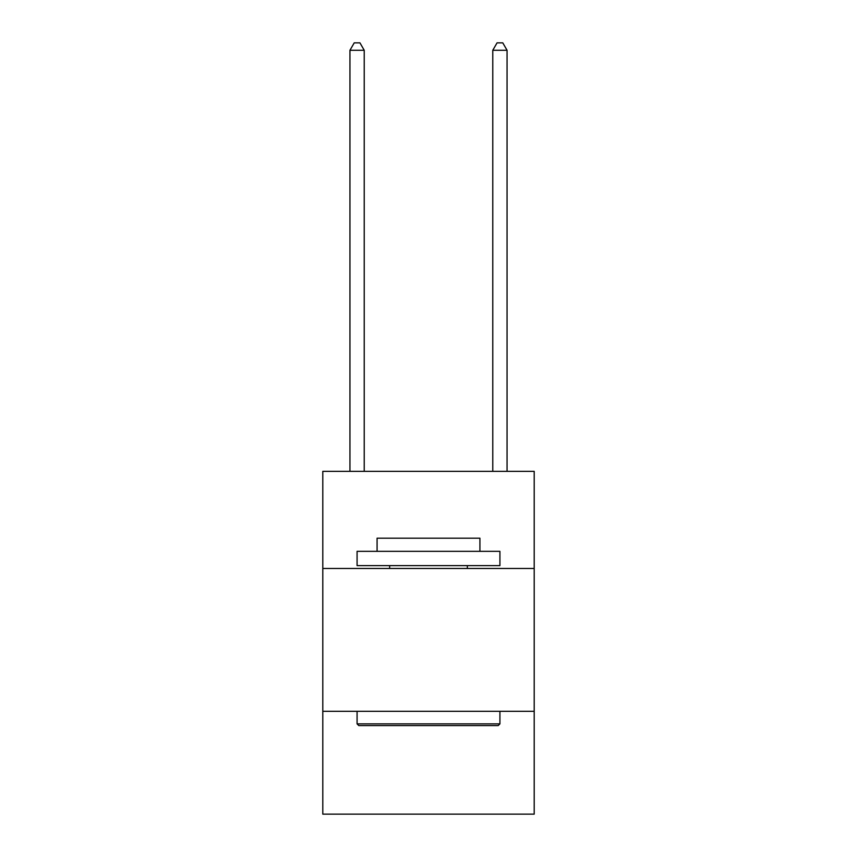 <?xml version="1.0" encoding="UTF-8"?>
<svg xmlns="http://www.w3.org/2000/svg" width="857" height="857" viewBox="0 0 857 857"><rect width="100%" height="100%" fill="white"/><g stroke="black" fill="none" stroke-linecap="round" stroke-linejoin="round"><path stroke-width="1.29" d="M534.2 568.48L534.2 471.35L322.8 471.35L322.8 568.48L534.2 568.48L534.2 814.15L322.8 814.15L322.8 568.48M534.2 711.31L322.8 711.31M358.794 725.59L357.08 723.876L499.92 723.876L498.206 725.59L358.794 725.59M499.92 551.34L499.92 565.62L357.08 565.62L357.08 551.34L499.92 551.34M377.08 551.34L377.08 538.196L479.92 538.196L479.92 551.34M499.92 711.31L499.92 723.876M357.08 711.31L357.08 723.876M467.354 565.62L467.354 568.48M389.646 565.62L389.646 568.48M364.225 471.35L364.225 50.274L349.945 50.274L349.945 471.35M349.945 50.274L354.23 42.85L359.94 42.85L364.225 50.274M507.055 471.35L507.055 50.274L492.775 50.274L492.775 471.35M492.775 50.274L497.06 42.85L502.77 42.85L507.055 50.274"/></g></svg>
